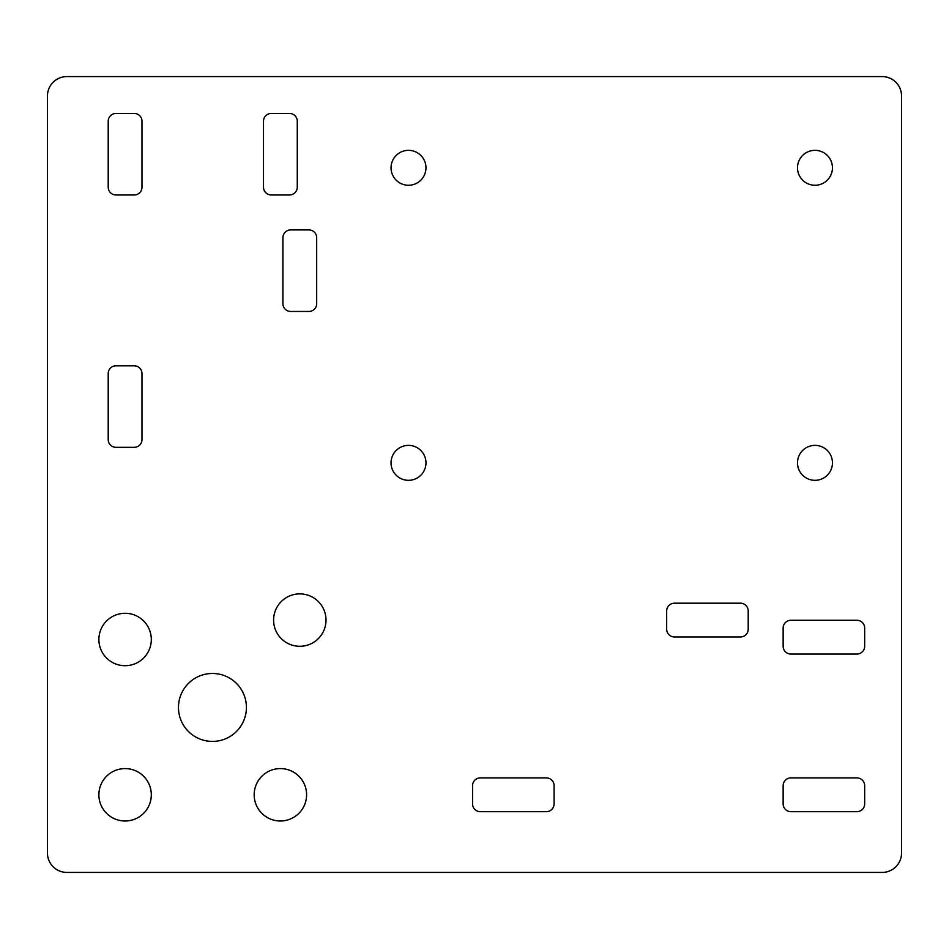 <?xml version="1.0" encoding="UTF-8"?>
<svg xmlns="http://www.w3.org/2000/svg" width="949" height="949" viewBox="0 0 949 949"><rect width="100%" height="100%" fill="white"/><g stroke="black" fill="none" stroke-linecap="round" stroke-linejoin="round"><path stroke-width="1.42" d="M151.306 794.788A26.204 26.204 0 0 1 125.09 820.992A26.204 26.204 0 0 1 98.886 794.788A26.204 26.204 0 0 1 125.09 768.583A26.204 26.204 0 0 1 151.306 794.788M151.306 639.496A26.204 26.204 0 0 1 125.09 665.7A26.204 26.204 0 0 1 98.886 639.496A26.204 26.204 0 0 1 125.09 613.291A26.204 26.204 0 0 1 151.306 639.496M306.586 794.788A26.204 26.204 0 0 1 280.382 820.992A26.204 26.204 0 0 1 254.178 794.788A26.204 26.204 0 0 1 280.382 768.583A26.204 26.204 0 0 1 306.586 794.788M326.005 620.088A26.204 26.204 0 0 1 299.801 646.293A26.204 26.204 0 0 1 273.597 620.088A26.204 26.204 0 0 1 299.801 593.884A26.204 26.204 0 0 1 326.005 620.088M246.42 707.432A33.974 33.974 0 0 1 212.446 741.406A33.974 33.974 0 0 1 178.471 707.432A33.974 33.974 0 0 1 212.446 673.47A33.974 33.974 0 0 1 246.42 707.432M425.971 462.851A17.473 17.473 0 0 1 408.497 480.324A17.473 17.473 0 0 1 391.035 462.851A17.473 17.473 0 0 1 408.497 445.378A17.473 17.473 0 0 1 425.971 462.851M425.971 167.795A17.473 17.473 0 0 1 408.497 185.269A17.473 17.473 0 0 1 391.035 167.795A17.473 17.473 0 0 1 408.497 150.333A17.473 17.473 0 0 1 425.971 167.795M832.451 462.851A17.473 17.473 0 0 1 814.977 480.324A17.473 17.473 0 0 1 797.504 462.851A17.473 17.473 0 0 1 814.977 445.378A17.473 17.473 0 0 1 832.451 462.851M832.451 167.795A17.473 17.473 0 0 1 814.977 185.269A17.473 17.473 0 0 1 797.504 167.795A17.473 17.473 0 0 1 814.977 150.333A17.473 17.473 0 0 1 832.451 167.795M472.555 785.665A7.77 7.77 0 0 1 480.324 777.895L546.327 777.895A7.77 7.77 0 0 1 554.086 785.665L554.086 803.91A7.77 7.77 0 0 1 546.327 811.68L480.324 811.68A7.77 7.77 0 0 1 472.555 803.91L472.555 785.665M666.673 610.966A7.77 7.77 0 0 1 674.442 603.196L740.434 603.196A7.77 7.77 0 0 1 748.203 610.966L748.203 629.211A7.77 7.77 0 0 1 740.434 636.969L674.442 636.969A7.77 7.77 0 0 1 666.673 629.211L666.673 610.966M783.139 785.665A7.77 7.77 0 0 1 790.908 777.895L856.9 777.895A7.77 7.77 0 0 1 864.669 785.665L864.669 803.91A7.77 7.77 0 0 1 856.9 811.68L790.908 811.68A7.77 7.77 0 0 1 783.139 803.91L783.139 785.665M783.139 628.048A7.77 7.77 0 0 1 790.908 620.278L856.9 620.278A7.77 7.77 0 0 1 864.669 628.048L864.669 646.293A7.77 7.77 0 0 1 856.9 654.051L790.908 654.051A7.77 7.77 0 0 1 783.139 646.293L783.139 628.048M308.923 229.919A7.77 7.77 0 0 1 316.681 237.677L316.681 303.68A7.77 7.77 0 0 1 308.923 311.45L290.679 311.45A7.77 7.77 0 0 1 282.909 303.68L282.909 237.677A7.77 7.77 0 0 1 290.679 229.919L308.923 229.919M134.224 365.792A7.77 7.77 0 0 1 141.982 373.562L141.982 439.565A7.77 7.77 0 0 1 134.224 447.323L115.968 447.323A7.77 7.77 0 0 1 108.21 439.565L108.21 373.562A7.77 7.77 0 0 1 115.968 365.792L134.224 365.792M289.504 113.453A7.77 7.77 0 0 1 297.274 121.211L297.274 187.214A7.77 7.77 0 0 1 289.504 194.972L271.26 194.972A7.77 7.77 0 0 1 263.502 187.214L263.502 121.211A7.77 7.77 0 0 1 271.26 113.453L289.504 113.453M134.224 113.453A7.77 7.77 0 0 1 141.982 121.211L141.982 187.214A7.77 7.77 0 0 1 134.224 194.972L115.968 194.972A7.77 7.77 0 0 1 108.21 187.214L108.21 121.211A7.77 7.77 0 0 1 115.968 113.453L134.224 113.453M901.55 95.979A19.407 19.407 0 0 0 882.143 76.572L66.857 76.572A19.407 19.407 0 0 0 47.45 95.979L47.45 853.021A19.407 19.407 0 0 0 66.857 872.428L882.143 872.428A19.407 19.407 0 0 0 901.55 853.021L901.55 95.979"/></g></svg>
